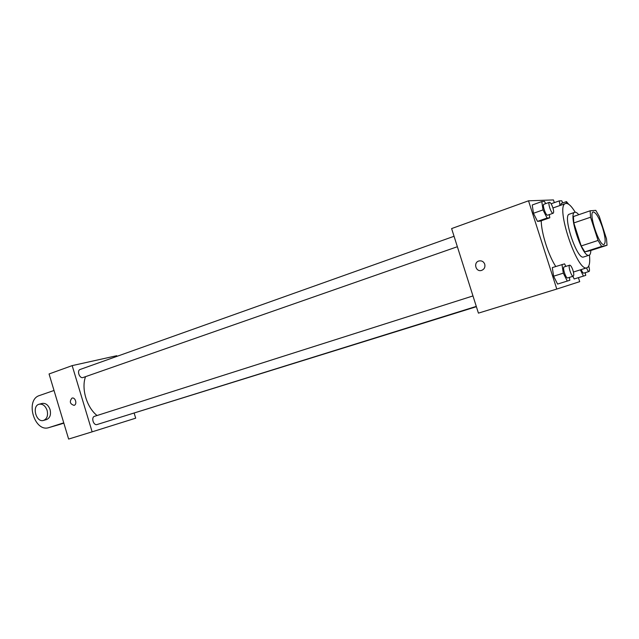 <?xml version="1.0" encoding="UTF-8"?>
<svg xmlns="http://www.w3.org/2000/svg" width="639" height="639" viewBox="0 0 639 639"><rect width="100%" height="100%" fill="white"/><g stroke="black" fill="none" stroke-linecap="round" stroke-linejoin="round"><path stroke-width="0.96" d="M602.553 227.628C605.421 237.197 605.908 242.812 604.007 244.465C599.518 246.91 588.136 212.707 593.192 211.972C595.907 212.3 599.023 217.524 602.553 227.628M595.772 210.351L590.124 210.798L590.58 217.228L598.064 240.448L601.619 246.438L607.042 245.264L606.499 238.834L599.238 216.341L595.772 210.351M601.619 246.438L584.813 251.862L590.524 250.592L607.042 245.264M584.813 251.862L581.202 245.951L598.064 240.448M590.124 210.798L573.447 216.533L573.798 222.939L581.202 245.951M578.75 214.704C577.153 212.779 575.835 211.972 574.804 212.292C567.767 213.338 582.56 258.132 588.998 255.265L589.102 255.233C590.18 254.841 590.755 253.26 590.827 250.488M589.102 255.233L583.511 257.022C576.953 259.921 562.2 215.263 569.357 214.177L574.804 212.292M573.798 222.939L590.58 217.228M589.47 255.049C590.188 262.525 589.374 266.767 587.025 267.749C577.4 272.957 554.82 205.119 565.635 203.514C568.103 202.898 571.298 205.798 575.212 212.212M555.746 266.495C548.382 255.225 541.329 232.979 541.225 220.774M565.842 266.399L564.58 263.859L552.312 267.597L553.606 276.208L557.583 284.067L569.844 280.273L569.389 277.39M545.642 203.665L544.556 201.461L541.784 201.565L532.247 204.983L533.445 213.282L537.503 221.374L540.298 221.102L549.796 217.795L549.308 214.592M554.325 202.643L553.454 199.935L528.517 200.806L556.785 289.052L579.709 281.655L578.423 277.653M580.356 269.842L583.431 276.096L574.173 278.963L572.848 276.312L574.173 278.963L585.723 275.393L585.268 272.669M528.517 200.806L451.613 228.578L478.427 313.134L556.785 289.052M484.745 264.195C485.368 267.246 484.29 269.323 481.502 270.433C475.68 272.27 473.1 262.286 479.05 260.952C481.75 260.496 483.651 261.575 484.745 264.195C483.651 261.575 481.758 260.496 479.058 260.952L479.05 260.952C473.108 262.286 475.68 272.27 481.502 270.433M476.39 306.696L110.579 420.318M97.04 415.526C86.68 407.355 81.129 388.552 85.53 376.659M476.295 306.393L97.08 424.528C93.51 425.862 90.858 417.267 94.548 416.316L472.972 295.937M457.364 246.718L83.094 377.513C79.587 378.967 76.544 370.516 80.195 369.446L454.057 236.278M92.136 431.836L135.692 418.178L134.19 413.233L135.692 418.178L92.136 431.836L72.167 365.62L92.136 431.836L68.629 439.065L49.059 373.967L72.167 365.62L116.745 355.715L72.167 365.62M116.937 356.354L116.745 355.715L116.937 356.354M562.759 202.914L561.737 200.798L559.253 200.894L559.988 205.502M560.818 205.215L561.226 203.45L566.466 201.605L568.678 204.248M551.114 203.785L559.253 200.894M566.074 203.41L566.466 201.605M541.784 201.565L543.03 209.896L547.072 218.043L549.796 217.795M553.158 213.242L547.671 215.159C545.898 216.094 541.976 204.656 543.933 204.272L549.412 202.315C550.467 202.387 551.609 204.176 552.847 207.683C553.781 210.822 553.877 212.675 553.158 213.242C551.417 214.161 547.487 202.699 549.412 202.315M532.247 204.983L533.445 213.282L543.03 209.896M533.445 213.282L537.503 221.374L547.072 218.043M537.503 221.374L540.298 221.102M583.431 276.096L585.723 275.393M588.727 266.048C589.621 269.139 589.733 270.952 589.062 271.487L583.75 273.141C583.04 273.18 582.185 271.998 581.186 269.586M574.173 278.963L576.53 278.245M589.062 271.487C588.359 271.527 587.513 270.329 586.514 267.917M561.977 264.506L563.318 273.149L567.288 281.064L569.844 280.273M573.263 276.184L567.696 277.917C565.89 278.78 562.16 267.262 564.141 266.934L569.692 265.169C570.691 265.233 571.777 266.934 572.943 270.265C573.926 273.604 574.03 275.577 573.263 276.184C571.482 277.038 567.744 265.481 569.692 265.169M552.312 267.597L553.606 276.208L563.318 273.149M553.606 276.208L557.583 284.067L567.288 281.064M557.583 284.067L560.219 283.261M71.935 398.137L72.031 398.113C75.41 396.955 77.511 404.543 74.028 405.358C69.97 404 69.276 401.596 71.935 398.137C69.276 401.596 69.97 404 74.036 405.358C77.511 404.543 75.418 396.955 72.031 398.105L71.943 398.137M60.409 424.24L63.836 423.146M46.463 419.591L46.567 419.567C50.01 417.994 51.184 414.671 50.066 409.591C48.324 404.974 45.673 402.921 42.11 403.449L39.314 404.175M54.019 390.477L39.49 395.525C24.769 399.822 34.442 432.715 48.939 427.587L63.748 422.834M47.11 410.39C48.229 415.494 47.062 418.825 43.604 420.398C36.199 422.978 31.511 405.981 39.139 404.223C42.701 403.696 45.361 405.749 47.11 410.39M49.099 427.531L60.689 424.152M573.431 272.022L587.025 267.749M552.943 207.987L565.635 203.514M43.604 420.398L46.567 419.567M48.939 427.587L60.537 424.2"/></g></svg>
